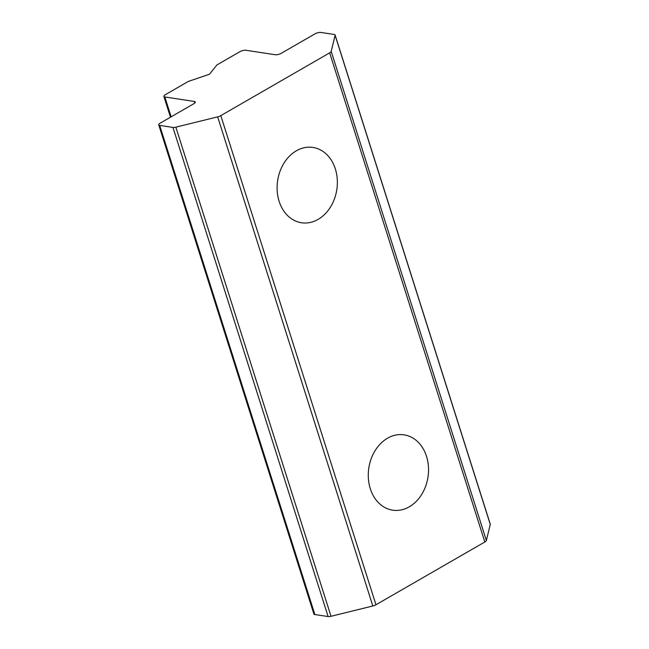 <?xml version="1.0" encoding="UTF-8"?>
<svg xmlns="http://www.w3.org/2000/svg" width="649" height="649" viewBox="0 0 649 649"><rect width="100%" height="100%" fill="white"/><g stroke="black" fill="none" stroke-linecap="round" stroke-linejoin="round"><path stroke-width="0.97" d="M296.35 150.803A38.088 29.927 -81.4 0 1 312.956 147.437A38.088 29.927 -81.4 0 1 337.245 179.002A38.088 29.927 -81.4 0 1 318.107 219.386A38.088 29.927 -81.4 0 1 301.501 222.753A38.088 29.927 -81.4 0 1 277.212 191.187A38.088 29.927 -81.4 0 1 296.35 150.803M387.526 438.229A38.088 29.927 -81.4 0 1 404.132 434.862A38.088 29.927 -81.4 0 1 428.421 466.428A38.088 29.927 -81.4 0 1 409.284 506.812A38.088 29.927 -81.4 0 1 392.677 510.179A38.088 29.927 -81.4 0 1 368.389 478.613A38.088 29.927 -81.4 0 1 387.526 438.229M170.468 117.193L163.873 96.417A4.478 1.476 -17.6 0 1 165.406 94.649L188.283 81.45L209.457 74.237L216.92 64.941L239.806 51.742A4.478 1.476 -17.6 0 1 245.849 50.257L275.314 54.735A4.478 1.476 162.4 0 0 281.358 53.242L314.838 33.943A4.478 1.476 -17.6 0 1 320.89 32.45L334.146 34.47A4.478 1.476 -17.6 0 1 335.103 35.022A4.478 1.476 -17.6 0 1 335.111 35.322L331.201 51.385L486.361 540.512A4.478 1.476 162.4 0 1 484.827 541.988L375.966 604.763A4.478 1.476 162.4 0 1 372.826 605.988L331.014 616.282A4.478 1.476 162.4 0 1 328.11 616.55L314.854 614.53A4.478 1.476 162.4 0 1 313.889 613.978L158.729 124.851A4.478 1.476 -17.6 0 0 159.695 125.403L314.854 614.53M328.11 616.55L172.95 127.423L159.695 125.403M158.729 124.851A4.478 1.476 -17.6 0 1 160.262 123.083L193.735 103.775A4.478 1.476 162.4 0 0 195.268 102.007A4.478 1.476 162.4 0 0 194.302 101.455L164.838 96.969L171.133 116.812M335.103 35.022L490.271 524.149A4.478 1.476 162.4 0 1 490.271 524.449L486.361 540.512M484.827 541.988L329.668 52.853L220.806 115.627L375.966 604.763M372.826 605.988L217.666 116.861L175.855 127.155L331.014 616.282M163.873 96.417A4.478 1.476 -17.6 0 0 164.838 96.969M172.95 127.423A4.478 1.476 -17.6 0 0 175.855 127.155M217.666 116.861A4.478 1.476 -17.6 0 0 220.806 115.627M329.668 52.853A4.478 1.476 -17.6 0 0 331.201 51.385M194.797 103.013L194.302 101.455M490.271 524.449L335.111 35.322"/></g></svg>
